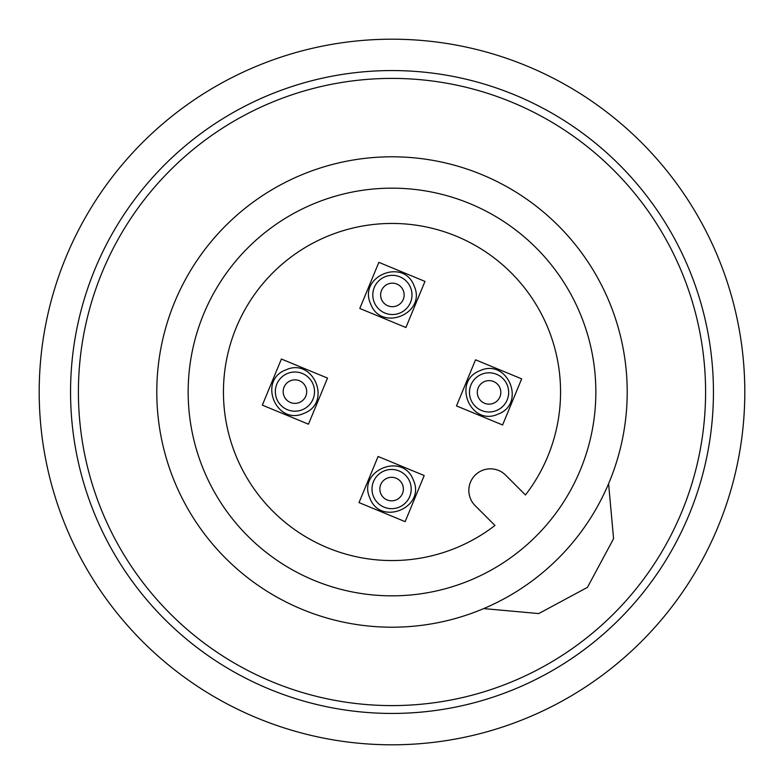 <?xml version="1.0" encoding="UTF-8"?>
<svg xmlns="http://www.w3.org/2000/svg" width="784" height="784" viewBox="0 0 784 784"><rect width="100%" height="100%" fill="white"/><g stroke="black" fill="none" stroke-linecap="round" stroke-linejoin="round"><path stroke-width="1.18" d="M483.689 608.59L538.735 613.578L587.441 587.363L613.588 538.686L608.59 483.689M272.812 511.188A168.56 168.56 0 0 1 272.812 272.812A168.56 168.56 0 0 1 511.188 272.812A168.56 168.56 0 0 1 525.456 494.969L505.651 475.153A21.56 21.56 0 0 0 475.153 475.153A21.56 21.56 0 0 0 475.153 505.651L494.969 525.456A168.56 168.56 0 0 1 272.812 511.188M536.138 247.862A203.84 203.84 0 0 1 536.138 536.138A203.84 203.84 0 0 1 247.862 536.138A203.84 203.84 0 0 1 247.862 247.862A203.84 203.84 0 0 1 536.138 247.862M558.316 225.684A235.2 235.2 0 0 1 558.316 558.316A235.2 235.2 0 0 1 225.684 558.316A235.2 235.2 0 0 1 225.684 225.684A235.2 235.2 0 0 1 558.316 225.684M613.745 170.255A313.6 313.6 0 0 1 613.745 613.745A313.6 313.6 0 0 1 170.255 613.745A313.6 313.6 0 0 1 170.255 170.255A313.6 313.6 0 0 1 613.745 170.255M164.709 619.291A321.44 321.44 0 0 0 619.291 619.291A321.44 321.44 0 0 0 619.291 164.709A321.44 321.44 0 0 0 164.709 164.709A321.44 321.44 0 0 0 164.709 619.291M744.8 392A352.8 352.8 0 0 1 392 744.8A352.8 352.8 0 0 1 39.2 392A352.8 352.8 0 0 1 392 39.2A352.8 352.8 0 0 1 744.8 392M713.44 392A321.44 321.44 0 0 1 392 713.44M70.56 392A321.44 321.44 0 0 1 392 70.56M303.947 413.335C276.458 426.192 257.368 380.309 285.905 369.891C313.404 357.034 332.485 402.917 303.947 413.335M281.397 359.033L262.346 405.142L308.465 424.193L327.516 378.084L281.397 359.033M302.448 409.709A19.6 19.6 0 0 1 276.83 399.125A19.6 19.6 0 0 1 287.414 373.507A19.6 19.6 0 0 1 313.032 384.091A19.6 19.6 0 0 1 302.448 409.709M299.439 402.476A11.76 11.76 0 0 1 284.073 396.126A11.76 11.76 0 0 1 290.423 380.75A11.76 11.76 0 0 1 305.789 387.1A11.76 11.76 0 0 1 299.439 402.476M413.335 480.053C426.192 507.542 380.309 526.632 369.891 498.095C357.034 470.596 402.917 451.515 413.335 480.053M359.033 502.603L405.142 521.654L424.193 475.535L378.084 456.484L359.033 502.603M409.709 481.552A19.6 19.6 0 0 1 399.125 507.17A19.6 19.6 0 0 1 373.507 496.586A19.6 19.6 0 0 1 384.091 470.968A19.6 19.6 0 0 1 409.709 481.552M402.476 484.561A11.76 11.76 0 0 1 396.126 499.927A11.76 11.76 0 0 1 380.75 493.577A11.76 11.76 0 0 1 387.1 478.211A11.76 11.76 0 0 1 402.476 484.561M480.053 370.665C507.542 357.808 526.632 403.691 498.095 414.109C470.596 426.966 451.515 381.083 480.053 370.665M502.603 424.967L521.654 378.858L475.535 359.807L456.484 405.916L502.603 424.967M481.552 374.291A19.6 19.6 0 0 1 507.17 384.875A19.6 19.6 0 0 1 496.586 410.493A19.6 19.6 0 0 1 470.968 399.909A19.6 19.6 0 0 1 481.552 374.291M484.561 381.524A11.76 11.76 0 0 1 499.927 387.874A11.76 11.76 0 0 1 493.577 403.25A11.76 11.76 0 0 1 478.211 396.9A11.76 11.76 0 0 1 484.561 381.524M370.665 303.947C357.808 276.458 403.691 257.368 414.109 285.905C426.966 313.404 381.083 332.485 370.665 303.947M424.967 281.397L378.858 262.346L359.807 308.465L405.916 327.516L424.967 281.397M374.291 302.448A19.6 19.6 0 0 1 384.875 276.83A19.6 19.6 0 0 1 410.493 287.414A19.6 19.6 0 0 1 399.909 313.032A19.6 19.6 0 0 1 374.291 302.448M381.524 299.439A11.76 11.76 0 0 1 387.874 284.073A11.76 11.76 0 0 1 403.25 290.423A11.76 11.76 0 0 1 396.9 305.789A11.76 11.76 0 0 1 381.524 299.439"/></g></svg>

